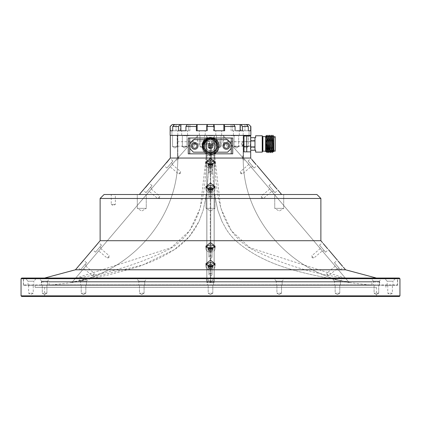 <?xml version="1.0" encoding="UTF-8"?>
<svg xmlns="http://www.w3.org/2000/svg" width="421" height="421" viewBox="0 0 421 421"><rect width="100%" height="100%" fill="white"/><g stroke="black" fill="none" stroke-linecap="round" stroke-linejoin="round"><path stroke-width="0.32" stroke-dasharray="2.1 1.58" d="M206.811 282.612L206.811 158.049L177.762 158.049L206.811 158.049L206.811 282.612L210.5 282.602L206.811 282.612L206.811 135.378L214.189 135.378L177.551 135.378L206.811 135.378L206.811 158.049L206.811 135.378L206.811 158.043L214.189 158.043L214.189 135.378L243.449 135.378L214.189 135.378L214.189 158.049L243.238 158.049L214.189 158.049L214.189 282.612L210.5 282.602L214.189 282.612L214.189 135.378L214.189 158.043L206.811 158.043L206.811 282.612M71.796 282.612C130.226 272.119 178.593 218.599 177.762 158.049C178.593 218.599 130.226 272.119 71.796 282.612L177.551 158.043L177.551 135.378L177.551 155.475A2.473 2.473 0 0 1 175.889 160.012L72.049 282.317L75.491 278.265L171.073 247.758L189.624 230.771L200.301 208.021L206.053 158.049L206.053 141.114L209.442 141.114L206.053 141.114L206.053 158.049L209.442 158.049L209.442 148.029L209.053 148.029L209.442 148.029L209.442 158.049L206.053 158.049C205.953 192.176 201.006 234.05 166.116 250.774C137.399 264.614 107.192 273.782 75.491 278.265L175.889 160.012A2.473 2.473 0 0 0 177.551 155.475L177.551 135.378L177.551 158.043L71.796 282.612M379.063 281.402L41.937 281.402L379.063 281.402A0.658 0.658 0 0 1 379.721 282.065L379.721 284.964A0.332 0.332 0 0 0 380.047 285.291L40.953 285.291L380.047 285.291M41.937 281.402A0.658 0.658 0 0 0 41.279 282.065L41.279 284.964A0.332 0.332 0 0 1 40.953 285.291M71.807 282.602L49.399 285.206L371.617 285.212A0.332 0.332 0 0 0 371.943 284.88L49.057 284.88L371.943 284.88L371.943 282.065A0.658 0.658 0 0 1 372.601 281.402L48.399 281.402A0.658 0.658 0 0 1 49.057 282.065L371.943 282.065L49.057 282.065L49.057 284.88A0.332 0.332 0 0 0 49.399 285.206L371.617 285.212A0.332 0.332 0 0 1 371.601 285.206L210.5 285.206L371.601 285.206L349.193 282.602M23.85 278.044L397.15 278.044L397.477 278.37L23.523 278.37L397.477 278.37L397.477 284.964L23.523 284.964L397.477 284.964L397.15 285.291L23.85 285.291L23.523 284.964L23.523 278.37L23.85 278.044L397.15 278.044M248.09 160.985L254.089 168.053L248.09 160.985L251.058 158.47M255.121 163.495L254.479 162.774M251.858 159.57L251.632 159.264M254.089 168.053L257.052 165.532M248.353 163.816L251.337 167.332L248.353 163.816L249.6 162.759L252.584 166.279L249.6 162.759M251.337 167.332L252.584 166.279M268.987 185.603L274.987 192.665L268.987 185.603L271.955 183.088L272.797 184.188M277.092 189.224L275.413 187.345M274.987 192.665L277.949 190.15M269.251 188.434L272.234 191.95L269.251 188.434L270.493 187.377L273.482 190.892L270.493 187.377M272.234 191.95L273.482 190.892M334.453 262.709L340.447 269.777L334.453 262.709L337.416 260.194M341.563 265.162L340.342 263.741M340.447 269.777L343.415 267.256M334.711 265.54L337.7 269.061L334.711 265.54L335.958 264.483L338.942 268.003L335.958 264.483M337.7 269.061L338.942 268.003M319.528 245.127L325.522 252.195L319.528 245.127L322.491 242.612M326.633 247.585L325.412 246.164M325.522 252.195L328.485 249.674M319.786 247.958L322.77 251.479L319.786 247.958L321.034 246.901L324.017 250.421L321.034 246.901M322.77 251.479L324.017 250.421M210.5 165.532L205.869 162.122L210.5 158.47L215.131 162.122L210.5 165.532M206.148 163.311A4.631 3.531 0 0 0 205.869 164.516A4.631 3.531 0 0 0 210.5 168.053A4.631 3.531 0 0 1 205.869 164.516A4.631 3.531 0 0 1 210.5 160.985A4.631 3.531 0 0 1 215.131 164.516A4.631 3.531 0 0 0 214.852 163.311M208.348 165.153A2.305 1.758 0 0 0 210.5 166.279A2.305 1.758 0 0 1 208.195 164.516A2.305 1.758 0 0 1 210.5 162.759A2.305 1.758 0 0 1 212.805 164.516A2.305 1.758 0 0 1 210.5 166.279A2.305 1.758 0 0 0 212.652 165.153M208.3 165.048A2.305 1.758 0 0 0 208.195 165.574A2.305 1.758 0 0 0 210.5 167.332A2.305 1.758 0 0 1 208.195 165.574A2.305 1.758 0 0 1 210.5 163.816A2.305 1.758 0 0 1 212.805 165.574A2.305 1.758 0 0 1 210.5 167.332A2.305 1.758 0 0 0 212.805 165.574A2.305 1.758 0 0 0 212.7 165.048M210.5 190.15L205.869 186.698L210.5 183.088L215.131 186.698L210.5 190.15M206.153 187.913A4.631 3.531 0 0 0 205.869 189.134A4.631 3.531 0 0 0 210.5 192.665A4.631 3.531 0 0 1 205.869 189.134A4.631 3.531 0 0 1 210.5 185.603A4.631 3.531 0 0 1 215.131 189.134A4.631 3.531 0 0 0 214.847 187.913M208.348 189.76A2.305 1.758 0 0 0 210.5 190.892A2.305 1.758 0 0 1 208.195 189.134A2.305 1.758 0 0 1 210.5 187.377A2.305 1.758 0 0 1 212.805 189.134A2.305 1.758 0 0 1 210.5 190.892A2.305 1.758 0 0 0 212.652 189.76M208.3 189.66A2.305 1.758 0 0 0 208.195 190.192A2.305 1.758 0 0 0 210.5 191.95A2.305 1.758 0 0 1 208.195 190.192A2.305 1.758 0 0 1 210.5 188.434A2.305 1.758 0 0 1 212.805 190.192A2.305 1.758 0 0 1 210.5 191.95A2.305 1.758 0 0 0 212.805 190.192A2.305 1.758 0 0 0 212.7 189.66M210.5 267.256L205.869 263.767L210.5 260.194L215.131 263.767L210.5 267.256M206.164 265.004A4.631 3.531 0 0 0 205.869 266.24A4.631 3.531 0 0 0 210.5 269.777A4.631 3.531 0 0 1 205.869 266.24A4.631 3.531 0 0 1 210.5 262.709A4.631 3.531 0 0 1 215.131 266.24A4.631 3.531 0 0 0 214.836 265.004M208.342 266.861A2.305 1.758 0 0 0 210.5 268.003A2.305 1.758 0 0 1 208.195 266.24A2.305 1.758 0 0 1 210.5 264.483A2.305 1.758 0 0 1 212.805 266.24A2.305 1.758 0 0 1 210.5 268.003A2.305 1.758 0 0 0 212.658 266.861M208.3 266.772A2.305 1.758 0 0 0 208.195 267.298A2.305 1.758 0 0 0 210.5 269.061A2.305 1.758 0 0 1 208.195 267.298A2.305 1.758 0 0 1 210.5 265.54A2.305 1.758 0 0 1 212.805 267.298A2.305 1.758 0 0 1 210.5 269.061A2.305 1.758 0 0 0 212.805 267.298A2.305 1.758 0 0 0 212.7 266.772M210.5 249.674L205.869 246.19L210.5 242.612L215.131 246.19L210.5 249.674M206.164 247.422A4.631 3.531 0 0 0 205.869 248.658A4.631 3.531 0 0 0 210.5 252.195A4.631 3.531 0 0 1 205.869 248.658A4.631 3.531 0 0 1 210.5 245.127A4.631 3.531 0 0 1 215.131 248.658A4.631 3.531 0 0 0 214.836 247.422M208.342 249.279A2.305 1.758 0 0 0 210.5 250.421A2.305 1.758 0 0 1 208.195 248.658A2.305 1.758 0 0 1 210.5 246.901A2.305 1.758 0 0 1 212.805 248.658A2.305 1.758 0 0 1 210.5 250.421A2.305 1.758 0 0 0 212.658 249.279M208.3 249.19A2.305 1.758 0 0 0 208.195 249.716A2.305 1.758 0 0 0 210.5 251.479A2.305 1.758 0 0 1 208.195 249.716A2.305 1.758 0 0 1 210.5 247.958A2.305 1.758 0 0 1 212.805 249.716A2.305 1.758 0 0 1 210.5 251.479A2.305 1.758 0 0 0 212.805 249.716A2.305 1.758 0 0 0 212.7 249.19M166.911 168.053L172.91 160.985L166.911 168.053L163.948 165.532L166.527 162.774M172.91 160.985L169.942 158.47M169.663 167.332L172.647 163.816L169.663 167.332L168.416 166.279L171.4 162.759L168.416 166.279M172.647 163.816L171.4 162.759M146.013 192.665L152.013 185.603L146.013 192.665L143.051 190.15L145.592 187.34M152.013 185.603L149.045 183.088M148.766 191.95L151.749 188.434L148.766 191.95L147.518 190.892L150.507 187.377L147.518 190.892M151.749 188.434L150.507 187.377M80.553 269.777L86.547 262.709L80.553 269.777L77.585 267.256L80.106 264.388M86.547 262.709L83.584 260.194M83.3 269.061L86.289 265.54L83.3 269.061L82.058 268.003L85.042 264.483L82.058 268.003M86.289 265.54L85.042 264.483M95.478 252.195L101.472 245.127L95.478 252.195L92.515 249.674L95.035 246.817M101.472 245.127L98.509 242.612M98.23 251.479L101.214 247.958L98.23 251.479L96.983 250.421L99.966 246.901L96.983 250.421M101.214 247.958L99.966 246.901M392.998 285.291L387.136 285.291L392.998 285.291L392.998 281.191L387.136 281.191L384.399 278.044L395.735 278.044L384.399 278.044M387.136 285.291L387.136 281.191L392.998 281.191L395.735 278.044M373.464 281.191L370.733 278.044L382.063 278.044L370.733 278.044L382.063 278.044L370.733 278.044L373.464 281.191L379.332 281.191L382.063 278.044L379.332 281.191L373.464 281.191L379.332 281.191L373.464 281.191L373.464 285.291L373.464 281.191M379.332 285.291L379.332 281.191L379.332 285.291L373.464 285.291L379.332 285.291M334.537 281.191L331.806 278.044L343.141 278.044L331.806 278.044L343.141 278.044L331.806 278.044L334.537 281.191L340.405 281.191L343.141 278.044L340.405 281.191L334.537 281.191L340.405 281.191L334.537 281.191L334.537 285.291L334.537 281.191M340.405 285.291L340.405 281.191L340.405 285.291L334.537 285.291L340.405 285.291M276.287 281.191L273.55 278.044L284.885 278.044L273.55 278.044L284.885 278.044L273.55 278.044L276.287 281.191L282.149 281.191L284.885 278.044L282.149 281.191L276.287 281.191L282.149 281.191L276.287 281.191L276.287 285.291L276.287 281.191M282.149 285.291L282.149 281.191L282.149 285.291L276.287 285.291L282.149 285.291M207.569 281.191L204.832 278.044L216.168 278.044L204.832 278.044L216.168 278.044L204.832 278.044L207.569 281.191L213.431 281.191L216.168 278.044L213.431 281.191L207.569 281.191L213.431 281.191L207.569 281.191L207.569 285.291L207.569 281.191M213.431 285.291L213.431 281.191L213.431 285.291L207.569 285.291L213.431 285.291M138.851 281.191L136.115 278.044L147.45 278.044L136.115 278.044L147.45 278.044L136.115 278.044L138.851 281.191L144.713 281.191L147.45 278.044L144.713 281.191L138.851 281.191L144.713 281.191L138.851 281.191L138.851 285.291L138.851 281.191M144.713 285.291L144.713 281.191L144.713 285.291L138.851 285.291L144.713 285.291M80.595 281.191L77.859 278.044L89.194 278.044L77.859 278.044L89.194 278.044L77.859 278.044L80.595 281.191L86.463 281.191L89.194 278.044L86.463 281.191L80.595 281.191L86.463 281.191L80.595 281.191L80.595 285.291L80.595 281.191M86.463 285.291L86.463 281.191L86.463 285.291L80.595 285.291L86.463 285.291M41.668 281.191L38.937 278.044L50.267 278.044L38.937 278.044L50.267 278.044L38.937 278.044L41.668 281.191L47.536 281.191L50.267 278.044L47.536 281.191L41.668 281.191L47.536 281.191L41.668 281.191L41.668 285.291L41.668 281.191M47.536 285.291L47.536 281.191L47.536 285.291L41.668 285.291L47.536 285.291M33.864 285.291L28.002 285.291L33.864 285.291L33.864 281.191L28.002 281.191L25.265 278.044L36.601 278.044L25.265 278.044M28.002 285.291L28.002 281.191L33.864 281.191L36.601 278.044M234.055 146.582L234.055 135.378L238.665 135.378L234.055 135.378L238.665 135.378L234.055 135.378L234.055 146.582L238.665 146.582L238.665 135.378L238.665 146.582L234.055 146.582L238.665 146.582L234.055 146.582L236.36 147.966L238.665 146.582L236.36 147.966L234.055 146.582M182.335 146.582L182.335 135.378L186.945 135.378L182.335 135.378L186.945 135.378L182.335 135.378L182.335 146.582L186.945 146.582L186.945 135.378L183.324 135.378L189.818 135.378L186.945 135.378L186.945 146.582L182.335 146.582L186.945 146.582L182.335 146.582L184.64 147.966L186.945 146.582L184.64 147.966L182.335 146.582M243.827 146.582L243.827 135.378L248.443 135.378L243.827 135.378L248.443 135.378L243.827 135.378L243.827 146.582L248.443 146.582L248.443 135.378L248.443 146.582L243.827 146.582L248.443 146.582L243.827 146.582L246.132 147.966L248.443 146.582L246.132 147.966L243.827 146.582M199.964 146.582L199.964 135.378L204.58 135.378L199.964 135.378L204.58 135.378L199.964 135.378L199.964 146.582L204.58 146.582L204.58 135.378L204.58 146.582L199.964 146.582L204.58 146.582L199.964 146.582L202.275 147.966L204.58 146.582L202.275 147.966L199.964 146.582M172.557 146.582L172.557 135.378L177.173 135.378L172.557 135.378L177.173 135.378L172.557 135.378L172.557 146.582L177.173 146.582L177.173 135.378L177.173 146.582L172.557 146.582L177.173 146.582L172.557 146.582L174.868 147.966L177.173 146.582L174.868 147.966L172.557 146.582M216.42 146.582L216.42 135.378L221.036 135.378L216.42 135.378L221.036 135.378L216.42 135.378L216.42 146.582L221.036 146.582L221.036 135.378L221.036 146.582L216.42 146.582L221.036 146.582L216.42 146.582L218.725 147.966L221.036 146.582L218.725 147.966L216.42 146.582M228.656 145.924A2.305 2.305 0 0 0 226.345 143.614A2.305 2.305 0 0 0 224.04 145.924A2.305 2.305 0 0 0 226.345 148.229A2.305 2.305 0 0 0 228.656 145.924M196.96 145.924A2.305 2.305 0 0 0 194.655 143.614A2.305 2.305 0 0 0 192.344 145.924A2.305 2.305 0 0 0 194.655 148.229A2.305 2.305 0 0 0 196.96 145.924M212.742 145.924A2.242 2.242 0 0 0 210.5 143.682A2.242 2.242 0 0 0 208.258 145.924A2.242 2.242 0 0 1 210.5 143.682A2.242 2.242 0 0 1 212.742 145.924A2.242 2.242 0 0 1 210.5 148.16A2.242 2.242 0 0 1 208.258 145.924A2.242 2.242 0 0 0 210.5 148.16A2.242 2.242 0 0 0 212.742 145.924M250.695 140.982L250.695 148.887L250.695 140.582L250.695 143.945L250.695 140.582L250.695 143.945L250.695 140.982L254.979 140.982L254.979 150.208L254.979 140.982M242.791 143.945L242.791 146.25L242.791 143.945M243.449 143.945L243.449 146.187L243.449 143.945M188.271 138.014L232.729 138.014M232.729 153.828L188.271 153.828M250.695 135.378L170.305 135.378L250.695 135.378M250.695 151.855L243.991 151.855L250.695 151.855L250.695 136.036L243.991 136.036L250.695 136.036L243.991 136.036L243.991 151.855L250.695 151.855M115.612 194.513L111.244 194.76L111.244 204.395L115.365 204.395L111.244 204.395L113.302 205.637L115.365 204.395L115.365 194.76L110.997 194.513L115.612 194.513L110.997 194.513M274.745 208.353L274.745 194.513L283.707 194.513L274.745 194.513L283.707 194.513L274.745 194.513L274.745 208.353L283.707 208.353L283.707 194.513L283.707 208.353L274.745 208.353L283.707 208.353L274.745 208.353L279.228 211.042L283.707 208.353L279.228 211.042L274.745 208.353M206.022 208.353L206.022 194.513L214.978 194.513L206.022 194.513L214.978 194.513L206.022 194.513L206.022 208.353L214.978 208.353L214.978 194.513L214.978 208.353L206.022 208.353L214.978 208.353L206.022 208.353L210.5 211.042L214.978 208.353L210.5 211.042L206.022 208.353M137.293 208.353L137.293 194.513L146.255 194.513L137.293 194.513L146.255 194.513L137.293 194.513L137.293 208.353L146.255 208.353L146.255 194.513L146.255 208.353L137.293 208.353L146.255 208.353L137.293 208.353L141.772 211.042L146.255 208.353L141.772 211.042L137.293 208.353M44.61 278.044L376.39 278.044L44.61 278.044M281.654 194.513L139.346 194.513L281.654 194.513M349.204 282.612C290.774 272.119 242.407 218.599 243.238 158.049C242.407 218.599 290.774 272.119 349.204 282.612L243.449 158.043L243.449 135.378L243.449 155.475A2.473 2.473 0 0 0 245.111 160.012L348.951 282.317L345.509 278.265L249.927 247.758L231.376 230.771L220.699 208.021L214.947 158.049L214.947 141.114L211.558 141.114L223.583 141.114L214.947 141.114L214.947 158.049C215.073 192.092 219.925 233.855 254.658 250.642C283.433 264.567 313.719 273.776 345.509 278.265L245.111 160.012A2.473 2.473 0 0 1 243.449 155.475L243.449 135.378L243.449 158.043L349.204 282.612M209.026 135.378L213.394 135.578L209.026 135.378M174.341 135.578L171.126 135.578L176.899 135.578L174.341 135.378M211.921 135.709L208.358 135.709L213.584 135.378L207.953 135.378L213.021 135.378M248.958 135.378L244.033 135.578L248.958 135.378M320.876 240.712L100.124 240.712M345.552 269.782L75.448 269.782M250.695 158.049L170.305 158.049M100.124 198.47L320.876 198.47M316.924 194.513L104.076 194.513M243.238 135.378L243.238 158.049L243.238 135.378M177.762 135.378L177.762 158.049L177.762 135.378M206.795 153.828L214.205 153.828M212.558 138.014L208.442 138.014M189.745 138.014L189.745 153.828M231.255 153.828L231.255 138.014M214.189 158.043L214.189 282.612L214.189 158.043M23.85 285.291L397.15 285.291M211.979 135.578L209.59 135.578L211.979 135.378M213.021 135.578L211.752 135.378L213.584 135.378M213.584 135.578L211.952 135.378M211.952 135.578L207.953 135.578L210.226 135.378M210.226 135.578L211.91 135.578M48.399 281.402L372.601 281.402M210.5 252.195A4.631 3.531 0 0 0 215.131 248.658A4.631 3.531 0 0 1 210.5 252.195M210.5 269.777A4.631 3.531 0 0 0 215.131 266.24A4.631 3.531 0 0 1 210.5 269.777M210.5 192.665A4.631 3.531 0 0 0 215.131 189.134A4.631 3.531 0 0 1 210.5 192.665M210.5 168.053A4.631 3.531 0 0 0 215.131 164.516A4.631 3.531 0 0 1 210.5 168.053M320.386 285.291L35.085 285.291L320.386 285.291M320.386 287.332L35.085 287.332L320.386 287.332M21.708 296.495L399.292 296.495M399.95 295.837L21.05 295.837M399.292 278.044L21.708 278.044M21.05 278.702L399.95 278.702M364.375 296.495L43.947 296.495L364.375 296.495M57.235 295.837L376.39 295.837L57.235 295.837M143.914 285.291L139.477 285.291L143.914 285.291M143.914 293.2L139.477 293.2L143.914 293.2M85.658 285.291L81.221 285.291L85.658 285.291M85.658 293.2L81.221 293.2L85.658 293.2M46.736 285.291L42.295 285.291L46.736 285.291M46.736 293.2L42.295 293.2L46.736 293.2M33.064 285.291L28.628 285.291L33.064 285.291M33.064 293.2L28.628 293.2L33.064 293.2M212.631 285.291L208.195 285.291L212.631 285.291M212.631 293.2L208.195 293.2L212.631 293.2M281.349 285.291L276.913 285.291L281.349 285.291M281.349 293.2L276.913 293.2L281.349 293.2M339.605 285.291L335.163 285.291L339.605 285.291M339.605 293.2L335.163 293.2L339.605 293.2M378.526 285.291L374.09 285.291L378.526 285.291M378.526 293.2L374.09 293.2L378.526 293.2M392.198 285.291L387.757 285.291L392.198 285.291M392.198 293.2L387.757 293.2L392.198 293.2M383.399 278.044L23.355 278.044L383.399 278.044M383.399 285.291L23.355 285.291L383.399 285.291M57.235 287.269L376.39 287.269L57.235 287.269M372.59 285.291L35.054 285.291L372.59 285.291M372.59 287.269L35.054 287.269L372.59 287.269M184.64 130.768L189.913 130.768L181.709 130.768L187.571 130.768L184.64 130.768L187.571 130.768L185.935 130.768L185.935 126.484L196.36 126.484L196.36 130.768L207.542 130.768L197.139 130.768L207.542 130.768L206.637 130.768L206.637 126.484L214.363 126.484L213.915 124.505L213.458 124.505L224.188 124.505L224.64 126.484L235.065 126.484L233.655 124.505L241.112 124.505L242.522 126.484L248.306 126.484L246.359 124.505L241.112 124.505M224.64 126.484L224.64 130.768L213.458 130.768L224.64 130.768L213.589 130.768L214.363 130.768L214.363 126.484M170.137 126.484L172.268 124.505L180.135 124.505L174.641 124.505L172.694 126.484L178.478 126.484L178.478 130.768L185.935 130.768M172.694 126.484L172.694 130.768L180.135 130.768L170.326 130.768L173.678 130.768L170.326 130.768L170.326 126.484M246.359 124.505L240.865 124.505L248.732 124.505L250.863 126.484M248.306 126.484L248.306 130.768L250.674 130.768L240.865 130.768L249.069 130.768L246.132 130.768L249.069 130.768L249.069 135.378L246.132 135.378L249.069 135.378L246.132 135.378L249.069 135.378L249.069 130.768M236.36 130.768L242.522 130.768L231.087 130.768L240.086 130.768L240.086 124.505M174.868 135.378L171.931 135.378L174.868 135.378M202.275 135.378L199.338 135.378L202.275 135.378M218.725 135.378L221.662 135.378L218.725 135.378M170.137 135.378L250.863 135.378M184.64 135.378L187.571 135.378L184.64 135.378M236.36 135.378L239.291 135.378L236.36 135.378M246.132 135.378L243.201 135.378L246.132 135.378M213.915 124.505L207.085 124.505L206.637 126.484M196.36 126.484L196.812 124.505L187.345 124.505L185.935 126.484M178.478 126.484L179.888 124.505L174.641 124.505M233.655 124.505L224.188 124.505M207.411 124.505L207.085 124.505L207.542 124.505L207.411 130.768L207.411 124.505M196.812 124.505L207.085 124.505M188.366 124.505L189.913 124.505L188.366 124.505L188.366 130.768L189.913 130.768L188.366 130.768L188.366 124.505M179.888 124.505L187.345 124.505M172.694 130.768L180.135 130.768L180.135 124.505L176.052 124.505L180.135 124.505L180.135 130.768L171.931 130.768L171.931 135.378L171.931 130.768M206.743 158.049L177.836 158.049L197.97 135.378L206.743 135.378L197.97 135.378L177.836 158.049L206.743 158.049L206.743 135.378L206.743 158.049L206.743 135.378L177.836 135.378L177.836 158.049L177.836 135.378L206.743 135.378L206.743 158.049M223.03 135.378L214.257 135.378L223.03 135.378L243.164 158.049L214.257 158.049L214.257 135.378L214.257 158.049L243.164 158.049L223.03 135.378L243.164 135.378L214.257 135.378L214.257 158.049L214.257 135.378L243.164 135.378L243.164 158.049L243.164 135.378L223.03 135.378M235.065 126.484L235.065 130.768M240.086 130.768L242.522 130.768L242.522 126.484M248.306 130.768L240.865 130.768L250.674 130.768L250.674 126.484M177.836 135.378L197.97 135.378L177.836 135.378M196.36 130.768L197.139 130.768L196.36 130.768M248.843 164.406L240.307 171.652L242.307 174.01L240.596 173.431L240.307 171.652L242.307 174.01L250.848 166.758L248.843 164.406L250.848 166.758M269.74 189.018L261.204 196.27L263.204 198.623L261.494 198.049L261.204 196.27L263.204 198.623L271.74 191.376L269.74 189.018L271.74 191.376M335.205 266.13L326.664 273.376L328.664 275.734L326.959 275.155L326.664 273.376L328.664 275.734L337.205 268.482L335.205 266.13L337.205 268.482M320.281 248.548L311.74 255.794L313.74 258.152L312.029 257.573L311.74 255.794L313.74 258.152L322.281 250.9L320.281 248.548L322.281 250.9M226.877 143.945L226.877 146.187L226.877 143.945M211.558 142.445L212.842 143.945L211.558 142.445L211.558 141.114L211.558 142.445M223.583 135.378L243.449 135.378L223.583 135.378L223.583 141.114L223.583 135.378M231.971 135.378L237.518 135.378L231.971 135.378L231.971 135.709L231.34 135.709L231.34 135.378L231.34 135.709L237.518 135.709L237.518 135.378L237.518 135.709L231.971 135.709L231.971 135.378M212.842 143.945L211.947 145.461L212.842 143.945M211.947 145.324L211.947 148.029L211.558 148.029L211.947 148.029L211.947 145.324M214.947 158.049L211.558 158.049L211.558 148.029L211.558 158.049L214.947 158.049M221.92 221.335L226.509 229.703C230.85 235.844 228.077 232.187 232.313 237.281L234.492 239.612C266.698 268.693 309.772 274.15 348.951 282.317C309.772 274.15 266.698 268.693 234.492 239.612L232.313 237.281C229.171 233.671 228.835 233.087 226.509 229.703L221.92 221.335L217.804 210.221L221.92 221.335M217.799 210.2L214.063 192.16L217.799 210.2M211.558 158.049L214.063 192.16L211.558 158.049M208.984 165.353A1.547 1.179 0 0 0 208.953 165.585A1.547 1.179 0 0 0 210.5 166.758A1.547 1.179 0 0 0 212.047 165.585A1.547 1.179 0 0 0 212.016 165.353M210.5 171.652A1.547 1.179 0 0 0 208.953 172.831A1.547 1.179 0 0 0 210.5 174.01A1.547 1.179 0 0 0 212.047 172.831A1.547 1.179 0 0 0 210.5 171.652A1.547 1.179 0 0 1 212.047 172.831A1.547 1.179 0 0 1 210.5 174.01A1.547 1.179 0 0 1 208.953 172.831A1.547 1.179 0 0 1 210.5 171.652M208.984 267.067A1.547 1.179 0 0 0 208.953 267.309A1.547 1.179 0 0 0 210.5 268.482A1.547 1.179 0 0 0 212.047 267.309A1.547 1.179 0 0 0 212.016 267.067M210.5 273.376A1.547 1.179 0 0 0 208.953 274.555A1.547 1.179 0 0 0 210.5 275.734A1.547 1.179 0 0 0 212.047 274.555A1.547 1.179 0 0 0 210.5 273.376A1.547 1.179 0 0 1 212.047 274.555A1.547 1.179 0 0 1 210.5 275.734A1.547 1.179 0 0 1 208.953 274.555A1.547 1.179 0 0 1 210.5 273.376M208.984 189.96A1.547 1.179 0 0 0 208.953 190.197A1.547 1.179 0 0 0 210.5 191.376A1.547 1.179 0 0 0 212.047 190.197A1.547 1.179 0 0 0 212.016 189.96M210.5 196.27A1.547 1.179 0 0 0 208.953 197.449A1.547 1.179 0 0 0 210.5 198.623A1.547 1.179 0 0 0 212.047 197.449A1.547 1.179 0 0 0 210.5 196.27A1.547 1.179 0 0 1 212.047 197.449A1.547 1.179 0 0 1 210.5 198.623A1.547 1.179 0 0 1 208.953 197.449A1.547 1.179 0 0 1 210.5 196.27M208.984 249.485A1.547 1.179 0 0 0 208.953 249.727A1.547 1.179 0 0 0 210.5 250.9A1.547 1.179 0 0 0 212.047 249.727A1.547 1.179 0 0 0 212.016 249.485M210.5 255.794A1.547 1.179 0 0 0 208.953 256.973A1.547 1.179 0 0 0 210.5 258.152A1.547 1.179 0 0 0 212.047 256.973A1.547 1.179 0 0 0 210.5 255.794A1.547 1.179 0 0 1 212.047 256.973A1.547 1.179 0 0 1 210.5 258.152A1.547 1.179 0 0 1 208.953 256.973A1.547 1.179 0 0 1 210.5 255.794M212.742 146.582A2.242 2.242 0 0 0 210.5 144.34A2.242 2.242 0 0 0 208.258 146.582A2.242 2.242 0 0 0 210.5 148.823A2.242 2.242 0 0 0 212.742 146.582A2.242 2.242 0 0 0 210.5 144.34A2.242 2.242 0 0 0 208.258 146.582A2.242 2.242 0 0 0 210.5 148.823A2.242 2.242 0 0 0 212.742 146.582A2.242 2.242 0 0 1 210.5 148.823A2.242 2.242 0 0 1 208.258 146.582A2.242 2.242 0 0 1 210.5 144.34A2.242 2.242 0 0 1 212.742 146.582A2.242 2.242 0 0 1 210.5 148.823A2.242 2.242 0 0 1 208.258 146.582A2.242 2.242 0 0 1 210.5 144.34A2.242 2.242 0 0 1 212.742 146.582M211.158 145.219A1.516 1.516 0 0 0 209.842 145.219L208.984 146.582L210.268 148.076L210.268 158.049L206.874 158.049L206.874 143.745L214.126 143.745L211.158 143.745L211.158 145.219L212.016 146.582A1.516 1.516 0 0 0 210.5 145.066A1.516 1.516 0 0 0 208.984 146.582A1.516 1.516 0 0 0 210.5 148.097A1.516 1.516 0 0 0 212.016 146.582L210.732 148.076A1.516 1.516 0 0 1 210.268 148.076M211.158 146.282L210.732 147.266L210.732 158.049L210.268 158.049L210.268 147.266L209.842 146.282A0.726 0.726 0 0 1 211.158 146.282L211.158 143.745L214.126 143.745L214.126 278.265L214.126 160.012L206.874 160.012L214.126 160.012L214.126 278.265L214.126 158.049L210.732 158.049L214.126 158.049L214.126 135.378L206.874 135.378L214.126 135.378L214.126 155.475L206.874 155.475L214.126 155.475L214.126 160.033L214.126 135.378L214.126 143.745L206.874 143.745L206.874 135.378L206.874 160.033L206.874 135.378L214.126 135.378L206.874 135.378L206.874 278.265L210.268 282.317L210.732 282.317L214.126 278.265L210.732 282.317L210.732 148.076M209.842 145.219L209.842 146.282M211.158 143.745L209.842 143.745L211.158 143.745M206.874 160.012L214.126 160.033L206.874 160.012L206.874 278.265L206.874 160.012M210.268 192.16L210.268 282.317L206.874 278.265L206.874 158.049L210.268 158.049L210.268 192.16L210.268 158.049L210.732 158.049L210.732 282.317L210.268 282.317L210.268 192.16L210.732 192.16L210.268 192.16M210.584 135.709L210.584 135.378M209.148 135.709L209.148 135.378M208.595 135.709L208.595 135.378M210.611 135.709L210.611 135.378M212.479 135.709L212.479 135.378M209.679 135.709L209.679 135.378M212.558 135.709L212.558 135.378L212.558 135.709M208.358 135.709L208.358 135.378M210.753 135.709L210.753 135.378M177.551 143.945L177.551 146.187L177.551 143.945M194.123 143.945L194.123 146.187L194.123 143.945M172.157 164.406L180.693 171.652L178.693 174.01L180.404 173.431L180.693 171.652L178.693 174.01L170.152 166.758L172.157 164.406L170.152 166.758M151.26 189.018L159.796 196.27L157.796 198.623L159.506 198.049L159.796 196.27L157.796 198.623L149.26 191.376L151.26 189.018L149.26 191.376M85.795 266.13L94.336 273.376L92.336 275.734L94.041 275.155L94.336 273.376L92.336 275.734L83.795 268.482L85.795 266.13L83.795 268.482M100.719 248.548L109.26 255.794L107.26 258.152L108.971 257.573L109.26 255.794L107.26 258.152L98.719 250.9L100.719 248.548L98.719 250.9M208.953 143.945L209.442 143.219L208.953 143.945L209.053 148.029L208.953 143.945M209.442 143.261L209.442 141.114L209.442 143.261M209.442 158.049L206.937 192.16L203.201 210.2L199.08 221.335L194.976 228.945L189.76 236.049C188.329 238.197 179.23 246.722 175.41 248.927C165.095 255.731 154.233 261.062 142.824 264.92C142.409 265.619 130.736 269.008 107.808 275.087C90.236 278.976 78.317 281.386 72.049 282.317L142.824 264.92L174.247 249.721L189.134 236.77L199.08 221.335L203.201 210.2L206.937 192.16L209.442 158.049M197.417 135.378L177.551 135.378L197.417 135.378L197.417 141.114L206.053 141.114L197.417 141.114L197.417 135.378M209.053 144.308L209.053 144.671L209.053 144.308M189.187 135.709L188.213 135.709L189.187 135.709L189.187 135.378M188.234 135.709L188.234 135.378L188.234 135.709M189.818 135.709L189.818 135.378M186.945 135.709L183.324 135.709L188.219 135.709L188.213 135.378L188.219 135.709L186.945 135.709L186.945 135.378M186.414 135.709L186.414 135.378M185.319 135.709L185.319 135.378M183.324 135.709L183.324 135.378M185.145 135.709L185.145 135.378L185.145 135.709M184.293 135.709L184.293 135.378M183.956 135.709L183.956 135.378M185.266 135.709L185.266 135.378M186.571 135.709L186.571 135.378M187.203 135.709L187.203 135.378M210.5 266.13A1.547 1.179 0 0 1 212.047 267.309A1.547 1.179 0 0 1 210.5 268.482A1.547 1.179 0 0 1 208.953 267.309A1.547 1.179 0 0 1 210.5 266.13M210.5 164.406A1.547 1.179 0 0 1 212.047 165.585A1.547 1.179 0 0 1 210.5 166.758A1.547 1.179 0 0 1 208.953 165.585A1.547 1.179 0 0 1 210.5 164.406M210.5 189.018A1.547 1.179 0 0 1 212.047 190.197A1.547 1.179 0 0 1 210.5 191.376A1.547 1.179 0 0 1 208.953 190.197A1.547 1.179 0 0 1 210.5 189.018M210.5 248.548A1.547 1.179 0 0 1 212.047 249.727A1.547 1.179 0 0 1 210.5 250.9A1.547 1.179 0 0 1 208.953 249.727A1.547 1.179 0 0 1 210.5 248.548M209.774 146.582A0.726 0.726 0 0 1 210.5 145.855A0.726 0.726 0 0 1 211.226 146.582A0.726 0.726 0 0 1 210.5 147.308A0.726 0.726 0 0 1 209.774 146.582M212.768 135.709L209.279 135.709L209.837 135.709L209.837 135.378L212.768 135.378L208.569 135.378L211.679 135.378L209.837 135.378L209.837 135.709L209.837 135.378L209.837 135.709L212.768 135.709L212.768 135.378M210.268 147.266A0.726 0.726 0 0 0 210.732 147.266M209.395 135.709L209.395 135.378M209.279 135.709L209.279 135.378L209.279 135.709L208.569 135.709L208.569 135.378L208.569 135.709L209.279 135.709L209.279 135.378L209.279 135.709M211.679 135.709L209.837 135.709L211.679 135.709L211.679 135.378M262.23 135.773L262.23 152.118M273.761 136.699L273.761 151.192M273.108 143.945C273.24 154.296 273.376 154.296 273.518 143.945L273.713 136.651L273.045 150.208M275.208 151.192L275.208 136.699M270.266 143.945L270.266 150.208L270.266 143.945M265.598 136.699L265.598 151.192M266.456 136.436L266.093 148.871M250.369 143.945L250.369 148.887L250.369 143.945M204.569 143.945L204.569 144.603L204.569 143.945M255.636 152.118L255.636 150.208L254.979 150.208L254.979 137.683L250.695 137.683M250.695 146.913L250.695 150.208L250.695 146.913L254.979 146.913M250.695 143.945L250.695 139.004L250.695 143.945M255.636 135.773L255.636 137.683L254.979 137.683M250.695 150.208L254.979 150.208M272.892 135.225L272.282 150.208M271.245 135.225L270.635 150.208M269.598 135.225L269.198 143.945M267.951 135.225L267.551 143.945M272.092 136.651L271.271 151.239M270.419 136.651L269.624 151.239M268.798 136.651L267.977 151.239M267.151 136.651L266.33 151.239M203.254 145.924A7.246 7.246 0 0 0 210.5 153.17A7.246 7.246 0 0 0 217.746 145.924A7.246 7.246 0 0 1 210.5 153.17A7.246 7.246 0 0 1 203.254 145.924A7.246 7.246 0 0 1 210.5 138.672A7.246 7.246 0 0 1 217.746 145.924A7.246 7.246 0 0 1 210.5 153.17A7.246 7.246 0 0 1 203.254 145.924A7.246 7.246 0 0 1 210.5 138.672A7.246 7.246 0 0 1 217.746 145.924A7.246 7.246 0 0 0 210.5 138.672A7.246 7.246 0 0 0 203.254 145.924A7.246 7.246 0 0 1 210.5 138.672A7.246 7.246 0 0 1 217.746 145.924M215.536 139.488A8.173 8.173 0 0 1 218.673 145.924A8.173 8.173 0 0 0 205.248 139.661A8.173 8.173 0 0 0 202.327 145.924A8.173 8.173 0 0 1 202.843 143.077M204.238 145.924A6.262 6.262 0 0 0 210.5 152.181A6.262 6.262 0 0 0 216.762 145.924A6.262 6.262 0 0 0 210.5 139.661A6.262 6.262 0 0 0 204.238 145.924M208.327 138.267L215.094 139.677L218.041 145.924C217.878 148.687 216.61 150.781 214.226 152.207L214.957 153.433C207.827 155.781 203.59 153.276 202.248 145.924M212.673 145.924A2.173 2.173 0 0 0 210.5 143.745A2.173 2.173 0 0 0 208.327 145.924A2.173 2.173 0 0 0 210.5 148.097A2.173 2.173 0 0 0 212.673 145.924A2.173 2.173 0 0 0 210.5 143.745A2.173 2.173 0 0 0 208.327 145.924A2.173 2.173 0 0 0 210.5 148.097A2.173 2.173 0 0 0 212.673 145.924M209.842 145.924A0.658 0.658 0 0 1 210.5 145.261A0.658 0.658 0 0 1 211.158 145.924A0.658 0.658 0 0 0 210.5 145.261A0.658 0.658 0 0 0 209.842 145.924A0.658 0.658 0 0 0 210.5 146.582A0.658 0.658 0 0 0 211.158 145.924A0.658 0.658 0 0 1 210.5 146.582A0.658 0.658 0 0 1 209.842 145.924M205.559 145.924A4.941 4.941 0 0 1 210.5 140.982A4.941 4.941 0 0 1 215.441 145.924A4.941 4.941 0 0 1 210.5 150.865A4.941 4.941 0 0 1 205.559 145.924A4.941 4.941 0 0 1 210.5 140.982A4.941 4.941 0 0 1 215.441 145.924A4.941 4.941 0 0 1 210.5 150.865A4.941 4.941 0 0 1 205.559 145.924M222.988 145.924A3.363 3.363 0 0 0 226.345 149.281A3.363 3.363 0 0 0 229.708 145.924A3.363 3.363 0 0 0 226.345 142.561A3.363 3.363 0 0 0 222.988 145.924M191.292 145.924A3.363 3.363 0 0 0 194.655 149.281A3.363 3.363 0 0 0 198.012 145.924A3.363 3.363 0 0 0 194.655 142.561A3.363 3.363 0 0 0 191.292 145.924M189.908 145.924A20.592 20.592 0 0 0 190.124 148.887L193.418 152.181L227.582 152.181L230.876 148.887A20.592 20.592 0 0 0 230.876 142.956L227.582 139.661L193.418 139.661L190.124 142.956A20.592 20.592 0 0 0 189.908 145.924M204.411 152.181L215.752 152.181A8.173 8.173 0 0 0 218.673 145.924A8.173 8.173 0 0 1 210.5 154.091A8.173 8.173 0 0 1 202.327 145.924A8.173 8.173 0 0 0 215.752 152.181L216.589 152.181M215.762 139.661L205.248 139.661M210.5 154.654C199.233 155.191 199.233 136.657 210.5 137.188C221.767 136.657 221.767 155.191 210.5 154.654C199.233 155.191 199.233 136.657 210.5 137.188C221.767 136.657 221.767 155.191 210.5 154.654C199.233 155.191 199.233 136.657 210.5 137.188C221.767 136.657 221.767 155.191 210.5 154.654C199.233 155.191 199.233 136.657 210.5 137.188C219.041 136.699 222.572 149.497 214.957 153.433M210.5 153.228L204.174 149.576L204.174 142.272L210.5 138.614L216.826 142.272L216.826 149.576L210.5 153.228L204.174 149.576L204.174 142.272L210.5 138.614L216.826 142.272L216.826 149.576L210.5 153.228L204.174 149.576L204.174 142.272L210.5 138.614L216.826 142.272L216.826 149.576L210.5 153.228L204.174 149.576L204.174 142.272L210.5 138.614L216.826 142.272L216.826 149.576L210.5 153.228L204.174 149.576L204.174 142.272L210.5 138.614L216.826 142.272L216.826 149.576L214.226 152.207M379.721 284.964L41.279 284.964L379.721 284.964M379.721 282.065L41.279 282.065L379.721 282.065M246.738 151.855L246.738 136.036M213.589 130.768L213.589 124.505L213.589 130.768M173.678 124.505L173.678 125.484M244.948 130.768L244.948 124.505L244.948 130.768M232.634 130.768L232.634 124.505L232.634 130.768M176.052 130.768L176.052 124.505L176.052 130.768M180.914 130.768L180.914 124.505M247.322 124.505L247.322 125.484M197.139 130.768L197.139 124.505M223.861 130.768L223.861 124.505M210.268 210.2L210.732 210.2L210.268 210.2M210.268 221.335L210.732 221.335L210.268 221.335M211.226 135.709L211.226 135.378M262.599 136.515L262.599 151.376M262.893 151.192L262.893 136.699M217.931 145.924A7.431 7.431 0 0 1 210.5 153.355A7.431 7.431 0 0 1 203.069 145.924A7.431 7.431 0 0 1 210.5 138.493A7.431 7.431 0 0 1 217.931 145.924M205.869 164.516L205.869 162.122L205.869 164.516M208.195 165.574L208.195 164.516L208.195 165.574M205.869 189.134L205.869 186.698L205.869 189.134M208.195 190.192L208.195 189.134L208.195 190.192M205.869 266.24L205.869 263.767L205.869 266.24M208.195 267.298L208.195 266.24L208.195 267.298M205.869 248.658L205.869 246.19L205.869 248.658M208.195 249.716L208.195 248.658L208.195 249.716M242.791 141.64L250.695 141.64L242.791 141.64L241.401 143.945L242.791 141.64M226.877 141.703L250.695 141.703M226.877 146.187L250.695 146.187M241.401 143.945L242.791 146.25L250.695 146.25L242.791 146.25L241.401 143.945M212.805 249.716L212.805 248.658L212.805 249.716M215.131 248.658L215.131 246.19L215.131 248.658M212.805 267.298L212.805 266.24L212.805 267.298M215.131 266.24L215.131 263.767L215.131 266.24M212.805 190.192L212.805 189.134L212.805 190.192M215.131 189.134L215.131 186.698L215.131 189.134M212.805 165.574L212.805 164.516L212.805 165.574M215.131 164.516L215.131 162.122L215.131 164.516M35.085 285.291L35.085 287.332M385.915 285.291L385.915 287.332M376.39 287.269L376.39 295.837L377.053 296.495M144.087 293.2L144.087 285.291L144.087 293.2L141.782 294.584L144.087 293.2M85.837 293.2L85.837 285.291L85.837 293.2L83.526 294.584L85.837 293.2M46.91 293.2L46.91 285.291L46.91 293.2L44.605 294.584L46.91 293.2M28.628 285.291L28.628 293.2L30.933 294.584L33.243 293.2L33.243 285.291M212.805 293.2L212.805 285.291L212.805 293.2L210.5 294.584L212.805 293.2M281.523 293.2L281.523 285.291L281.523 293.2L279.218 294.584L281.523 293.2M339.779 293.2L339.779 285.291L339.779 293.2L337.474 294.584L339.779 293.2M378.705 293.2L378.705 285.291L378.705 293.2L376.395 294.584L378.705 293.2M387.757 285.291L387.757 293.2L390.067 294.584L392.372 293.2L392.372 285.291M397.645 285.291L397.645 278.044M385.946 287.269L385.946 285.291M35.054 287.269L35.054 285.291M43.947 296.495L44.61 295.837L44.61 287.269M23.355 285.291L23.355 278.044M210.5 294.584L208.195 293.2L208.195 285.291L208.195 293.2L210.5 294.584M279.218 294.584L276.913 293.2L276.913 285.291L276.913 293.2L279.218 294.584M337.474 294.584L335.163 293.2L335.163 285.291L335.163 293.2L337.474 294.584M376.395 294.584L374.09 293.2L374.09 285.291L374.09 293.2L376.395 294.584M141.782 294.584L139.477 293.2L139.477 285.291L139.477 293.2L141.782 294.584M83.526 294.584L81.221 293.2L81.221 285.291L81.221 293.2L83.526 294.584M44.605 294.584L42.295 293.2L42.295 285.291L42.295 293.2L44.605 294.584M213.458 130.768L213.458 124.505L213.458 130.768M240.865 130.768L240.865 124.505L240.865 130.768M231.087 130.768L231.087 124.505L231.087 130.768M177.799 135.378L177.799 130.768L177.799 135.378M205.206 135.378L205.206 130.768L205.206 135.378M221.662 135.378L221.662 130.768L221.662 135.378M187.571 135.378L187.571 130.768L187.571 135.378M239.291 135.378L239.291 130.768L239.291 135.378M233.429 135.378L233.429 130.768L233.429 135.378M181.709 135.378L181.709 130.768L181.709 135.378M199.338 135.378L199.338 130.768L199.338 135.378M243.201 135.378L243.201 130.768L243.201 135.378M215.794 135.378L215.794 130.768L215.794 135.378M189.913 130.768L189.913 124.505L189.913 130.768M207.542 130.768L207.542 124.505L207.542 130.768M211.558 142.43L226.877 142.43M211.947 145.461L226.877 145.461M208.953 172.831L208.953 165.585L208.953 172.831M208.953 274.555L208.953 267.309L208.953 274.555M208.953 197.449L208.953 190.197L208.953 197.449M208.953 256.973L208.953 249.727L208.953 256.973M212.047 256.973L212.047 249.727L212.047 256.973M212.047 197.449L212.047 190.197L212.047 197.449M212.047 274.555L212.047 267.309L212.047 274.555M212.047 172.831L212.047 165.585L212.047 172.831M194.123 141.703L177.551 141.703M194.123 143.219L209.442 143.219M194.123 144.671L209.053 144.671M194.123 146.187L177.551 146.187M270.266 137.683L275.208 137.683M226.877 146.119L250.369 146.119M204.569 144.603L226.877 144.603M250.369 148.887L250.695 148.887M254.979 140.582L250.695 140.582L254.979 140.582M254.979 147.308L250.695 147.308L254.979 147.308M250.369 139.004L250.695 139.004M204.569 143.287L226.877 143.287M226.877 141.772L250.369 141.772M273.224 150.208L275.208 150.208"/><path stroke-width="0.63" d="M251.632 159.264L256.157 164.611M256.115 164.569L255.121 163.495M254.479 162.774L251.858 159.57M257.052 165.532L277.092 189.224M275.413 187.345L272.797 184.188M338.1 261.041L342.599 266.346M342.552 266.288L341.563 265.162M340.342 263.741L338.295 261.283M323.165 243.459L327.67 248.764M327.622 248.711L326.633 247.585M325.412 246.164L323.339 243.67M170.305 135.378L170.305 158.049L166.527 162.774M169.942 158.47L148.218 184.161M148.203 184.182L145.592 187.34M320.876 198.47L100.124 198.47L104.076 194.513L316.924 194.513L320.876 198.47L320.876 240.712L100.124 240.712L80.106 264.388M98.509 242.612L97.661 243.67M97.64 243.696L95.035 246.817M210.5 158.47L205.869 162.122L210.5 165.532L215.131 162.122L210.5 158.47M214.852 163.311A4.631 3.531 0 0 0 210.5 160.985A4.631 3.531 0 0 0 206.148 163.311M212.652 165.153A2.305 1.758 0 0 0 212.805 164.516A2.305 1.758 0 0 0 210.5 162.759A2.305 1.758 0 0 0 208.195 164.516A2.305 1.758 0 0 0 208.348 165.153M212.7 165.048A2.305 1.758 0 0 0 210.5 163.816A2.305 1.758 0 0 0 208.3 165.048M210.5 183.088L205.869 186.698L210.5 190.15L215.131 186.698L210.5 183.088M214.847 187.913A4.631 3.531 0 0 0 210.5 185.603A4.631 3.531 0 0 0 206.153 187.913M212.652 189.76A2.305 1.758 0 0 0 212.805 189.134A2.305 1.758 0 0 0 210.5 187.377A2.305 1.758 0 0 0 208.195 189.134A2.305 1.758 0 0 0 208.348 189.76M212.7 189.66A2.305 1.758 0 0 0 210.5 188.434A2.305 1.758 0 0 0 208.3 189.66M210.5 260.194L205.869 263.767L210.5 267.256L215.131 263.767L210.5 260.194M214.836 265.004A4.631 3.531 0 0 0 210.5 262.709A4.631 3.531 0 0 0 206.164 265.004M212.658 266.861A2.305 1.758 0 0 0 212.805 266.24A2.305 1.758 0 0 0 210.5 264.483A2.305 1.758 0 0 0 208.195 266.24A2.305 1.758 0 0 0 208.342 266.861M212.7 266.772A2.305 1.758 0 0 0 210.5 265.54A2.305 1.758 0 0 0 208.3 266.772M210.5 242.612L205.869 246.19L210.5 249.674L215.131 246.19L210.5 242.612M214.836 247.422A4.631 3.531 0 0 0 210.5 245.127A4.631 3.531 0 0 0 206.164 247.422M212.658 249.279A2.305 1.758 0 0 0 212.805 248.658A2.305 1.758 0 0 0 210.5 246.901A2.305 1.758 0 0 0 208.195 248.658A2.305 1.758 0 0 0 208.342 249.279M212.7 249.19A2.305 1.758 0 0 0 210.5 247.958A2.305 1.758 0 0 0 208.3 249.19M228.656 145.924A2.305 2.305 0 0 0 226.345 143.614A2.305 2.305 0 0 0 224.04 145.924A2.305 2.305 0 0 0 226.345 148.229A2.305 2.305 0 0 0 228.656 145.924M196.96 145.924A2.305 2.305 0 0 0 194.655 143.614A2.305 2.305 0 0 0 192.344 145.924A2.305 2.305 0 0 0 194.655 148.229A2.305 2.305 0 0 0 196.96 145.924M170.305 158.049L250.695 158.049L251.058 158.47M250.695 135.378L250.695 158.049M100.124 240.712L100.124 198.47M83.584 260.194L75.448 269.782L345.552 269.782L376.39 278.044M75.448 269.782L44.61 278.044M139.346 194.513L149.045 183.088M277.949 190.15L281.654 194.513M343.415 267.256L345.552 269.782M328.485 249.674L337.416 260.194M320.876 240.712L322.491 242.612M246.738 136.036L246.738 151.855L243.991 151.855L243.991 136.036L250.695 136.036M246.738 151.855L250.695 151.855M208.442 138.014L189.745 138.014L189.745 153.828L206.795 153.828M214.205 153.828L231.255 153.828L231.255 138.014L212.558 138.014M189.745 153.828L188.271 153.828L188.271 138.014L189.745 138.014M231.255 138.014L232.729 138.014L232.729 153.828L231.255 153.828M399.95 295.837L399.292 296.495L21.708 296.495L21.05 295.837L399.95 295.837L399.95 278.702L21.05 278.702L21.05 295.837M21.05 278.702L21.708 278.044L399.292 278.044L399.95 278.702M241.112 124.505L246.359 124.505L248.306 126.484L242.522 126.484L241.112 124.505L233.655 124.505L235.065 126.484L224.64 126.484L224.188 124.505L213.915 124.505L214.363 126.484L206.637 126.484L207.085 124.505L196.812 124.505L196.36 126.484L185.935 126.484L185.935 130.768L184.64 130.768M185.935 126.484L187.345 124.505L179.888 124.505L178.478 126.484L172.694 126.484L172.694 130.768L170.326 130.768L170.137 126.484L170.137 135.378L250.863 135.378L250.863 126.484L248.732 124.505L250.863 126.484M172.694 126.484L174.641 124.505L172.268 124.505L170.326 126.484M206.637 126.484L206.637 130.768L196.36 130.768L196.36 126.484M178.478 126.484L178.478 130.768L185.935 130.768M207.085 124.505L213.915 124.505M249.069 130.768L250.674 130.768L250.674 126.484M236.36 130.768L242.522 130.768L242.522 126.484M224.188 124.505L233.655 124.505M187.345 124.505L196.812 124.505M174.641 124.505L179.888 124.505M170.137 126.484L172.268 124.505M248.732 124.505L246.359 124.505M248.306 130.768L248.306 126.484M235.065 130.768L235.065 126.484M224.64 126.484L224.64 130.768L214.363 130.768L214.363 126.484M171.931 130.768L172.694 130.768M212.016 165.353A1.547 1.179 0 0 0 210.5 164.406A1.547 1.179 0 0 0 208.984 165.353M212.016 267.067A1.547 1.179 0 0 0 210.5 266.13A1.547 1.179 0 0 0 208.984 267.067M212.016 189.96A1.547 1.179 0 0 0 210.5 189.018A1.547 1.179 0 0 0 208.984 189.96M212.016 249.485A1.547 1.179 0 0 0 210.5 248.548A1.547 1.179 0 0 0 208.984 249.485M266.093 148.871L265.977 151.844L265.598 151.192L265.598 136.699L262.599 136.515L262.599 151.376L262.23 152.118L262.23 135.773L255.636 135.773L255.636 137.683L254.979 137.683L254.979 150.208L250.695 150.208M273.761 136.699L275.208 136.699L275.208 151.192L273.761 151.192L273.761 136.699L272.903 135.215L273.108 143.945C273.24 154.296 273.376 154.296 273.518 143.945M273.761 151.192L273.313 151.965L272.887 151.239L272.092 136.651L271.256 135.215L270.419 136.651M265.977 151.844L266.33 151.239L265.63 137.662L266.456 136.436L266.382 135.336L265.598 136.699M266.177 143.945C266.046 154.139 265.909 154.139 265.767 143.945L265.63 137.662M262.23 152.118L255.636 152.118L255.636 150.208L254.979 150.208M250.695 137.683L254.979 137.683M250.695 146.913L254.979 146.913M254.979 140.982L250.695 140.982M272.903 135.215L272.066 136.651M272.282 150.208L272.066 152.665L271.266 135.225M270.635 150.208L270.419 152.665L269.619 135.225L268.772 136.651M269.198 143.945L268.772 152.665L267.972 135.225L267.125 136.651M267.551 143.945L267.125 152.665L266.456 136.436M273.045 150.208L272.887 151.239M270.445 152.665L271.271 151.239L270.445 136.651L269.619 135.225M268.798 152.665L269.624 151.239L268.798 136.651L267.972 135.225M267.151 152.665L267.977 151.239L267.151 136.651L266.388 135.336M202.843 143.077A8.173 8.173 0 0 1 215.536 139.488M218.878 145.924C219.252 135.641 202.206 135.504 202.838 145.924C203.385 150.46 205.943 152.897 210.5 153.228L210.5 154.654C215.694 154.033 218.483 151.123 218.878 145.924M217.746 145.924A7.246 7.246 0 0 0 210.5 138.672A7.246 7.246 0 0 0 203.254 145.924A7.246 7.246 0 0 0 210.5 153.17A7.246 7.246 0 0 0 217.746 145.924M204.238 145.924A6.262 6.262 0 0 0 210.5 152.181A6.262 6.262 0 0 0 216.762 145.924A6.262 6.262 0 0 0 210.5 139.661A6.262 6.262 0 0 0 204.238 145.924M202.248 145.924L208.327 138.267M222.988 145.924A3.363 3.363 0 0 0 226.345 149.281A3.363 3.363 0 0 0 229.708 145.924A3.363 3.363 0 0 0 226.345 142.561A3.363 3.363 0 0 0 222.988 145.924M191.292 145.924A3.363 3.363 0 0 0 194.655 149.281A3.363 3.363 0 0 0 198.012 145.924A3.363 3.363 0 0 0 194.655 142.561A3.363 3.363 0 0 0 191.292 145.924M205.248 139.661L193.418 139.661L190.124 142.956A20.592 20.592 0 0 0 190.124 148.887L193.418 152.181L204.411 152.181M216.589 152.181L227.582 152.181L230.876 148.887A20.592 20.592 0 0 0 230.876 142.956L227.582 139.661L215.762 139.661M197.139 130.768L197.139 124.505M180.914 130.768L180.914 124.505M173.678 125.484L173.678 124.505M240.086 130.768L240.086 124.505M247.322 125.484L247.322 124.505M223.861 130.768L223.861 124.505M262.893 136.699L262.893 151.192L265.598 151.192M270.266 150.208L273.224 150.208M272.066 152.665L271.24 151.239M270.419 152.665L269.593 151.239M268.772 152.665L267.945 151.239M267.125 152.665L266.298 151.239M272.919 151.239L272.092 152.665M262.599 136.515L262.23 135.773M262.599 151.376L262.893 151.192"/></g></svg>
